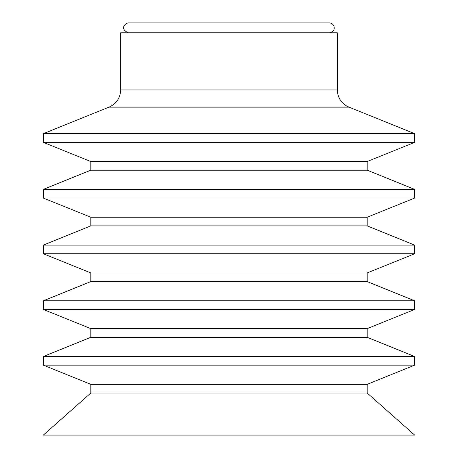 <?xml version="1.0" encoding="UTF-8"?>
<svg xmlns="http://www.w3.org/2000/svg" width="458" height="458" viewBox="0 0 458 458"><rect width="100%" height="100%" fill="white"/><g stroke="black" fill="none" stroke-linecap="round" stroke-linejoin="round"><path stroke-width="0.69" d="M90.81 393.016L367.19 393.016L414.673 435.1L43.327 435.1L90.81 393.016L90.81 384.348L367.19 384.348L414.673 365.163L414.673 356.496L43.327 356.496L90.81 337.311L367.19 337.311L367.19 328.644L414.673 309.459L414.673 300.797L43.327 300.797L90.81 281.607L367.19 281.607L367.19 272.945L414.673 253.755L414.673 245.093L43.327 245.093L90.81 225.903L367.19 225.903L367.19 217.241L414.673 198.056L414.673 189.389L43.327 189.389L90.81 170.204L367.19 170.204L367.19 161.537L414.673 142.352L414.673 133.684L43.327 133.684L109.078 107.12L348.922 107.12L346.551 105.958C340.62 102.248 337.54 96.896 337.311 89.905L337.311 32.804L120.689 32.804L120.689 89.905L337.311 89.905M90.81 170.204L90.81 161.537L43.327 142.352L414.673 142.352M90.81 161.537L367.19 161.537M90.81 225.903L90.81 217.241L43.327 198.056L414.673 198.056M90.81 217.241L367.19 217.241M90.81 281.607L90.81 272.945L43.327 253.755L414.673 253.755M90.81 272.945L367.19 272.945M90.81 337.311L90.81 328.644L43.327 309.459L414.673 309.459M90.81 328.644L367.19 328.644M90.81 384.348L43.327 365.163L414.673 365.163M128.423 32.804C119.383 28.928 125.097 23.146 128.423 22.9L329.577 22.9C331.89 23.181 333.39 24.434 334.071 26.667C334.283 28.047 335.044 31.173 329.577 32.804M120.689 89.905C120.311 98.001 116.441 103.737 109.078 107.12M348.922 107.12L414.673 133.684M43.327 142.352L43.327 133.684M367.19 170.204L414.673 189.389M43.327 198.056L43.327 189.389M367.19 225.903L414.673 245.093M43.327 253.755L43.327 245.093M367.19 281.607L414.673 300.797M43.327 309.459L43.327 300.797M367.19 337.311L414.673 356.496M43.327 365.163L43.327 356.496M367.19 393.016L367.19 384.348"/></g></svg>
